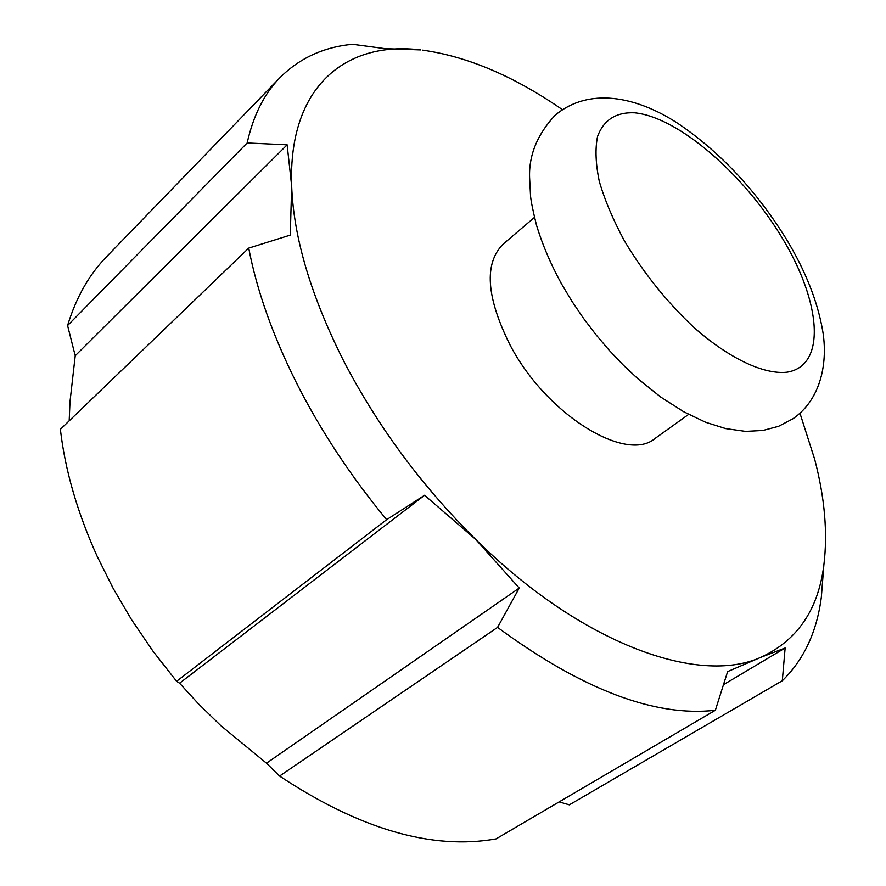 <?xml version="1.0" encoding="UTF-8"?>
<svg xmlns="http://www.w3.org/2000/svg" width="886" height="886" viewBox="0 0 886 886"><rect width="100%" height="100%" fill="white"/><g stroke="black" fill="none" stroke-linecap="round" stroke-linejoin="round"><path stroke-width="1.33" d="M534.435 217.424L503.159 244.115C483.878 263.452 486.204 297.142 510.148 345.186C546.44 414.737 626.291 463.5 655.186 438.36L688.61 414.415M715.356 710.262L727.639 671.588L760.631 657.401C698.799 685.376 581.936 644.476 475.716 539.43L519.251 588.049L497.567 627.388C582.135 689.574 654.732 717.195 715.356 710.262L496.049 838.898C432.18 850.239 360.015 829.285 279.577 776.058L266.498 763.2L220.581 725.435L198.519 703.905L179.581 683.206L176.591 681.29L386.639 519.672L424.571 495.263L475.716 539.43C421.758 485.971 377.746 426.498 343.702 361.023C310.92 295.869 293.576 237.548 291.671 186.027C287.972 85.898 346.337 40.756 420.662 49.926L384.989 48.652L352.595 44.3C323.767 47.002 299.557 58.111 279.976 77.636L106.586 256.696C89.109 274.616 76.107 297.563 67.58 325.539L247.161 142.967C253.296 115.501 264.238 93.728 279.976 77.636M386.639 519.672C350.635 476.092 320.577 430.496 296.489 382.896C272.744 335.373 256.829 290.453 248.722 248.113L60.381 429.322C65.055 470.134 77.359 512.562 97.294 556.618L113.209 588.448L131.582 619.746L153.012 651.21L176.591 681.29M69.174 420.861L70.005 401.613L75.221 355.751L67.58 325.539M823.205 573.43L821.366 596.954C816.958 631.685 803.934 659.616 782.305 680.758L569.344 804.842L559.132 801.896M497.567 627.388L279.577 776.058M247.161 142.967L287.13 144.817L291.671 186.027L290.287 235.1L248.722 248.113M799.969 413.23L814.688 459.325C824.755 497.755 827.812 533.018 823.858 565.102C818.221 609.911 797.145 640.678 760.631 657.401L785.14 647.987L782.305 680.758M422.633 50.159C467.586 56.46 514.157 76.285 562.344 109.609M723.485 684.69L785.14 647.987M179.581 683.206L424.571 495.263M266.498 763.2L519.251 588.049M75.221 355.751L287.13 144.817M782.404 238.312C744.052 174.243 678.311 116.996 634.487 112.799C616.069 112.046 603.754 119.92 597.552 136.411C595.038 148.859 595.636 163.888 599.324 181.519C604.839 200.291 613.245 220.16 624.552 241.114C643.923 273.442 667.092 302.259 694.081 327.576C729.444 358.708 763.909 374.712 786.934 372.209C826.804 365.973 821.189 302.259 782.404 238.312M561.104 283.132C550.361 263.363 542.143 243.971 536.44 224.966C533.018 211.089 531.057 201.476 530.548 196.138L529.584 177.189C528.898 154.917 537.448 134.229 555.234 115.136C592.424 84.303 642.948 99.786 679.916 124.782C721.525 153.455 757.098 191.719 786.624 239.574C805.429 270.795 817.435 301.063 822.618 330.378C828.022 361.3 821.621 399.099 792.892 418.801L778.606 426.299L763.001 430.452L745.658 431.393L725.7 428.602L705.666 422.279L683.693 411.746L660.69 397.028L637.92 378.787L623.279 365.076L609.269 350.347L595.924 334.653L583.42 318.218L571.924 301.262L561.591 283.996M823.858 565.102L821.366 596.954"/></g></svg>
